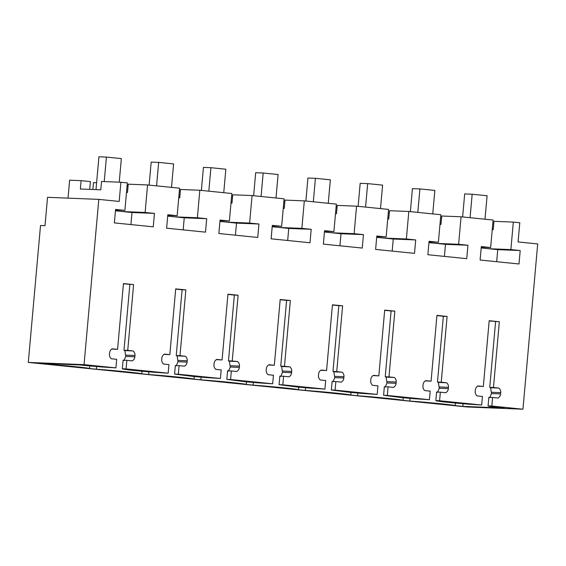 <?xml version="1.0" encoding="UTF-8"?>
<svg xmlns="http://www.w3.org/2000/svg" width="566" height="566" viewBox="0 0 566 566"><rect width="100%" height="100%" fill="white"/><g stroke="black" fill="none" stroke-linecap="round" stroke-linejoin="round"><path stroke-width="0.85" d="M123.43 283.799L133.604 284.606L123.452 283.573L117.579 349.349L112.202 348.805A5.03 4.5 -87.7 0 0 109.578 352.915L109.464 354.203A5.03 4.5 -87.7 0 0 111.318 358.766L116.688 359.311L115.924 367.879L84.051 364.645L98.802 199.374L119.178 201.439L120.891 182.245L101.547 181.467L100.805 189.815L80.365 188.994L81.108 180.646L69.625 180.186L68.026 198.135M120.891 182.245L127.35 182.896L124.895 210.403L115.57 209.455L114.367 222.891L153.252 226.839L154.454 213.403L145.122 212.455L122.673 211.557L131.998 212.505L154.454 213.403M145.122 212.455L147.577 184.955L163.588 186.575L179.606 188.202L177.151 215.71L167.819 214.762L166.616 228.197L205.5 232.145L206.703 218.709L197.371 217.761L174.922 216.863L184.254 217.811L206.703 218.709M133.604 284.606L127.732 350.382L123.989 350.234L129.862 284.457M123.982 360.563L125.765 356.417L124.874 350.602L133.102 350.927L127.732 350.382M133.102 350.927A5.03 4.5 -87.7 0 1 134.956 355.49L134.842 356.778A5.03 4.5 -87.7 0 1 132.218 360.889L126.841 360.344L126.076 368.912L168.173 373.185L153.641 372.244A30.175 0.736 5.1 0 0 141.245 371.19L129.055 369.952A30.175 0.736 5.1 0 0 123.303 369.159L122.334 368.763L123.098 360.195L126.841 360.344M185.853 289.912L179.981 355.689L176.238 355.54L182.111 289.764L185.853 289.912L175.701 288.879L169.828 354.656L164.451 354.111A5.03 4.5 -87.7 0 0 161.826 358.221L161.713 359.509A5.03 4.5 -87.7 0 0 163.567 364.072L168.937 364.617L168.173 373.185M176.231 365.869L178.014 361.724L177.123 355.908L185.358 356.233L179.981 355.689M185.358 356.233A5.03 4.5 -87.7 0 1 187.205 360.797L187.091 362.084A5.03 4.5 -87.7 0 1 184.466 366.195L179.089 365.65L178.325 374.218L220.422 378.491L205.89 377.55A30.175 0.736 5.1 0 0 193.501 376.496L174.583 374.069L175.347 365.502L179.089 365.65M238.102 295.219L232.23 360.995L228.487 360.846L234.359 295.063L238.102 295.219L227.949 294.186L222.077 359.962L216.707 359.417A5.03 4.5 -87.7 0 0 214.075 363.528L213.962 364.815A5.03 4.5 -87.7 0 0 215.816 369.379L221.193 369.923L220.422 378.491M228.48 371.169L230.263 367.03L229.371 361.207L237.607 361.54L232.23 360.995M237.607 361.54A5.03 4.5 -87.7 0 1 239.453 366.103L239.34 367.391A5.03 4.5 -87.7 0 1 236.715 371.501L231.338 370.956L230.574 379.524L272.678 383.798L258.138 382.849A30.175 0.736 5.1 0 0 245.75 381.795L226.832 379.369L227.596 370.808L231.338 370.956M290.351 300.525L284.479 366.301L280.736 366.152L286.608 300.369L290.351 300.525L280.198 299.492L274.326 365.268L268.956 364.723A5.03 4.5 -87.7 0 0 266.324 368.834L266.211 370.122A5.03 4.5 -87.7 0 0 268.065 374.685L273.442 375.23L272.678 383.798M280.736 376.475L282.512 372.336L281.62 366.513L289.856 366.846L284.479 366.301M289.856 366.846A5.03 4.5 -87.7 0 1 291.709 371.409L291.589 372.697A5.03 4.5 -87.7 0 1 288.964 376.807L283.587 376.263L282.823 384.83L324.926 389.104L310.394 388.156A30.175 0.736 5.1 0 0 297.999 387.102L279.088 384.675L279.852 376.114L283.587 376.263M342.6 305.824L336.728 371.607L332.985 371.452L338.857 305.675L342.6 305.824L332.447 304.798L326.575 370.574L321.205 370.03A5.03 4.5 -87.7 0 0 318.58 374.14L318.46 375.428A5.03 4.5 -87.7 0 0 320.314 379.991L325.691 380.536L324.926 389.104M332.985 381.781L334.761 377.635L333.869 371.82L342.105 372.152L336.728 371.607M342.105 372.152A5.03 4.5 -87.7 0 1 343.958 376.715L343.838 378.003A5.03 4.5 -87.7 0 1 341.213 382.114L335.843 381.569L335.072 390.13L377.175 394.41L362.643 393.462A30.175 0.736 5.1 0 0 350.248 392.408L331.336 389.981L332.101 381.413L335.843 381.569M394.849 311.13L388.976 376.914L385.234 376.758L391.106 310.982L394.849 311.13L384.696 310.104L378.824 375.881L373.454 375.336A5.03 4.5 -87.7 0 0 370.829 379.446L370.709 380.734A5.03 4.5 -87.7 0 0 372.562 385.297L377.939 385.842L377.175 394.41M385.234 387.087L387.01 382.941L386.118 377.126L394.353 377.458L388.976 376.914M394.353 377.458A5.03 4.5 -87.7 0 1 396.207 382.022L396.087 383.309A5.03 4.5 -87.7 0 1 393.462 387.42L388.092 386.875L387.328 395.436L429.424 399.709L414.892 398.768A30.175 0.736 5.1 0 0 402.497 397.714L383.585 395.287L384.349 386.72L388.092 386.875M447.098 316.436L441.225 382.213L437.483 382.064L443.355 316.288L447.098 316.436L436.945 315.404L431.08 381.187L425.703 380.642A5.03 4.5 -87.7 0 0 423.078 384.753L422.965 386.033A5.03 4.5 -87.7 0 0 424.811 390.604L430.188 391.148L429.424 399.709M437.483 392.394L439.258 388.248L438.367 382.432L446.602 382.765L441.225 382.213M446.602 382.765A5.03 4.5 -87.7 0 1 448.456 387.328L448.343 388.616A5.03 4.5 -87.7 0 1 445.711 392.726L440.341 392.174L439.577 400.742L481.673 405.015L467.141 404.074A30.175 0.736 5.1 0 0 454.746 403.02L442.555 401.782A30.175 0.736 5.1 0 0 436.796 400.997L435.834 400.594L436.598 392.026L440.341 392.174M489.18 320.943L499.346 321.743L489.194 320.71L483.329 386.493L477.952 385.948A5.03 4.5 -87.7 0 0 475.327 390.052L475.214 391.339A5.03 4.5 -87.7 0 0 477.06 395.903L482.437 396.455L481.673 405.015M499.346 321.743L493.474 387.519L498.851 388.064A5.03 4.5 -87.7 0 1 500.705 392.634L500.592 393.922A5.03 4.5 -87.7 0 1 497.96 398.025L492.59 397.481L491.826 406.048L522.949 409.211L537.7 243.939L518.074 241.944L519.786 222.742L513.327 222.091L510.872 249.592L488.416 248.693L497.747 249.641L520.196 250.54L510.872 249.592M197.371 217.761L199.826 190.254L231.855 193.508L229.4 221.016L220.068 220.068L218.865 233.503L257.749 237.451L258.952 224.016L249.62 223.068L252.075 195.56L284.104 198.815L281.649 226.322L272.317 225.374L271.121 238.81L310.005 242.757L311.201 229.322L301.869 228.374L304.324 200.866L336.353 204.121L333.898 231.628L324.566 230.68L323.37 244.109L362.254 248.064L363.45 234.628L354.118 233.68L356.573 206.173L388.601 209.427L386.146 236.928L376.815 235.987L375.619 249.415L414.503 253.363L415.699 239.934L406.367 238.986L408.822 211.479L440.85 214.733L438.395 242.234L429.063 241.286L427.868 254.721L466.752 258.669L467.948 245.234L458.623 244.293L461.078 216.785L493.099 220.032L490.644 247.54L481.312 246.592L480.117 260.027L519.001 263.975L520.196 250.54M124.895 210.403L115.521 210.028M89.711 189.369L90.411 181.594L81.108 180.646M98.802 199.374L47.537 197.315L45.004 225.7L40.519 225.516L28.3 362.41L467.198 406.975L522.949 409.211M92.866 189.497L93.482 182.613L96.616 182.733M147.577 184.955L128.234 184.176L127.492 192.525L126.501 192.482M130.923 224.575L131.998 212.505M84.051 364.645L28.3 362.41M491.826 406.048L488.083 405.9L489.052 406.296A30.175 0.736 5.1 0 1 494.804 407.088L504.256 408.051L462.818 406.388L463.059 403.714M410.095 398.344L409.855 401.053A28.498 0.693 5.1 0 1 438.714 403.558A28.498 0.693 5.1 0 1 455.205 405.61L462.818 406.388M409.855 401.053L403.02 400.36L403.247 397.778M357.846 393.037L357.606 395.754A28.498 0.693 5.1 0 1 387.349 398.337A28.498 0.693 5.1 0 1 403.02 400.36M357.606 395.754L350.771 395.054A28.498 0.693 5.1 0 0 335.1 393.03A28.498 0.693 5.1 0 0 305.357 390.448L298.515 389.755A28.498 0.693 5.1 0 0 282.851 387.731A28.498 0.693 5.1 0 0 253.108 385.142L246.267 384.448A28.498 0.693 5.1 0 0 230.603 382.425A28.498 0.693 5.1 0 0 200.859 379.836L194.018 379.142A28.498 0.693 5.1 0 0 178.354 377.119A28.498 0.693 5.1 0 0 148.61 374.529L141.769 373.836A28.498 0.693 5.1 0 0 126.105 371.812A28.498 0.693 5.1 0 0 96.361 369.223L89.52 368.53A28.498 0.693 5.1 0 0 74.726 366.598A28.498 0.693 5.1 0 0 45.726 364.037L38.106 363.259L79.544 364.921L88.996 365.884A30.175 0.736 5.1 0 1 101.392 366.938L115.924 367.879M111.785 349.052L117.579 349.349M124.874 350.602L123.989 350.234M126.076 368.912L122.334 368.763M164.034 354.358L169.828 354.656M182.111 289.764L175.679 289.106M177.123 355.908L176.238 355.54M178.325 374.218L174.583 374.069M216.29 359.665L222.077 359.962M234.359 295.063L227.928 294.412M229.371 361.207L228.487 360.846M230.574 379.524L226.832 379.369M268.539 364.971L274.326 365.268M286.608 300.369L280.177 299.718M281.62 366.513L280.736 366.152M282.823 384.83L279.088 384.675M320.788 370.27L326.575 370.574M338.857 305.675L332.426 305.024M333.869 371.82L332.985 371.452M335.072 390.13L331.336 389.981M373.036 375.576L378.824 375.881M391.106 310.982L384.675 310.331M386.118 377.126L385.234 376.758M387.328 395.436L383.585 395.287M425.285 380.883L431.08 381.187M443.355 316.288L436.924 315.637M438.367 382.432L437.483 382.064M439.577 400.742L435.834 400.594M477.534 386.189L483.329 386.493M493.474 387.519L489.739 387.37L495.604 321.594M489.732 397.7L491.507 393.554L490.623 387.738L498.851 388.064M490.623 387.738L489.739 387.37M492.59 397.481L488.847 397.332L488.083 405.9M513.327 222.091L493.984 221.313L493.241 229.662L492.243 229.619M496.672 261.711L497.747 249.641M490.644 247.54L481.263 247.165M461.078 216.785L441.735 216.007L440.985 224.355L439.994 224.313M458.623 244.293L436.167 243.387L445.499 244.335L467.948 245.234M444.423 256.405L445.499 244.335M438.395 242.234L429.014 241.859M408.822 211.479L389.486 210.701L388.736 219.049L387.745 219.014M406.367 238.986L383.918 238.088L393.25 239.029L415.699 239.934M392.174 251.099L393.25 239.029M386.146 236.928L376.765 236.553M356.573 206.173L337.237 205.394L336.487 213.743L335.497 213.707M354.118 233.68L331.669 232.782L341.001 233.73L363.45 234.628M339.925 245.793L341.001 233.73M333.898 231.628L324.516 231.246M304.324 200.866L284.981 200.095L284.238 208.437L283.248 208.401M301.869 228.374L279.42 227.475L288.752 228.423L311.201 229.322M287.677 240.486L288.752 228.423M281.649 226.322L272.267 225.947M252.075 195.56L232.732 194.789L231.989 203.137L230.999 203.095M249.62 223.068L227.171 222.169L236.503 223.117L258.952 224.016M235.421 235.18L236.503 223.117M229.4 221.016L220.018 220.641M199.826 190.254L180.483 189.483L179.74 197.831L178.75 197.789M183.172 229.874L184.254 217.811M177.151 215.71L167.769 215.335M115.443 210.821L122.673 211.557M441.593 217.577L440.603 217.535M128.093 185.74L127.102 185.705M180.349 191.046L179.351 191.011M232.598 196.352L231.6 196.31M284.847 201.659L283.849 201.616M337.095 206.965L336.098 206.923M389.344 212.271L388.354 212.229M455.432 403.077L455.205 405.61M350.998 392.471L350.771 395.054M305.598 387.731L305.357 390.448M298.749 387.165L298.515 389.755M253.349 382.432L253.108 385.142M246.5 381.859L246.267 384.448M201.1 377.126L200.859 379.836M194.251 376.553L194.018 379.142M148.851 371.82L148.61 374.529M142.002 371.246L141.769 373.836M96.602 366.513L96.361 369.223M89.753 365.94L89.52 368.53M45.768 363.57L45.726 364.037M481.192 247.965L488.416 248.693M428.943 242.658L436.167 243.387M376.694 237.352L383.918 238.088M324.445 232.046L331.669 232.782M272.196 226.74L279.42 227.475M219.948 221.433L227.171 222.169M167.699 216.127L174.922 216.863M96.001 189.624L98.937 156.789L106.415 157.093L104.229 181.573M116.674 210.948L116.752 210.078M119.242 182.174L121.343 158.607L106.415 157.093M149.127 185.11L151.186 162.095L158.664 162.4L156.57 185.867M168.923 216.254L169.001 215.384M171.498 187.381L173.592 163.914L158.664 162.4M201.376 190.417L203.435 167.402L210.913 167.699L208.819 191.166M221.172 221.561L221.249 220.69M223.747 192.688L225.841 169.22L210.913 167.699M253.625 195.723L255.683 172.708L263.169 173.005L261.075 196.473M273.42 226.867L273.498 225.997M276.003 197.994L278.097 174.526L263.169 173.005M305.881 201.022L307.932 178.014L315.418 178.311L313.323 201.779M325.669 232.173L325.747 231.296M328.252 203.3L330.346 179.825L315.418 178.311M358.129 206.328L360.181 183.32L367.667 183.617L365.572 207.085M377.918 237.472L377.996 236.602M380.501 208.599L382.595 185.132L367.667 183.617M410.378 211.634L412.43 188.627L419.915 188.924L417.821 212.392M430.174 242.779L430.252 241.908M432.749 213.906L434.844 190.438L419.915 188.924M462.627 216.941L464.679 193.926L472.164 194.23L470.07 217.698M482.423 248.085L482.501 247.215M484.998 219.212L487.093 195.744L472.164 194.23M125.878 355.13L134.956 355.49M125.765 356.417L134.842 356.778M178.127 360.436L187.205 360.797M178.014 361.724L187.091 362.084M230.376 365.742L239.453 366.103M230.263 367.03L239.34 367.391M282.625 371.048L291.709 371.409M282.512 372.336L291.589 372.697M334.874 376.355L343.958 376.715M334.761 377.635L343.838 378.003M387.123 381.654L396.207 382.022M387.01 382.941L396.087 383.309M439.372 386.96L448.456 387.328M439.258 388.248L448.343 388.616M491.621 392.266L500.705 392.634M491.507 393.554L500.592 393.922"/></g></svg>
